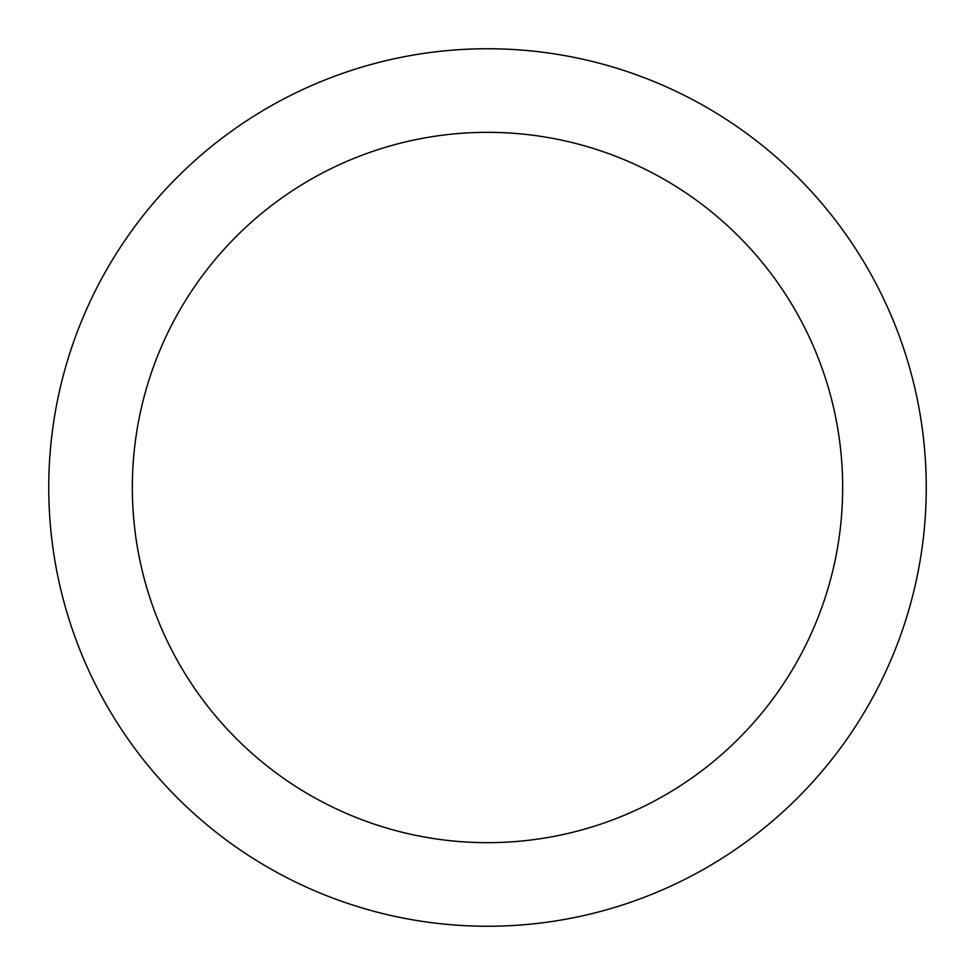 <?xml version="1.0" encoding="UTF-8"?>
<svg xmlns="http://www.w3.org/2000/svg" width="975" height="975" viewBox="0 0 975 975"><rect width="100%" height="100%" fill="white"/><g stroke="black" fill="none" stroke-linecap="round" stroke-linejoin="round"><path stroke-width="1.46" d="M842.668 487.5A355.168 355.168 0 0 0 487.5 132.332A355.168 355.168 0 0 0 132.332 487.5A355.168 355.168 0 0 0 487.5 842.668A355.168 355.168 0 0 0 842.668 487.5M48.75 487.5A438.75 438.75 0 0 1 487.5 48.75A438.75 438.75 0 0 1 926.25 487.5A438.75 438.75 0 0 1 487.5 926.25A438.75 438.75 0 0 1 48.75 487.5"/></g></svg>
